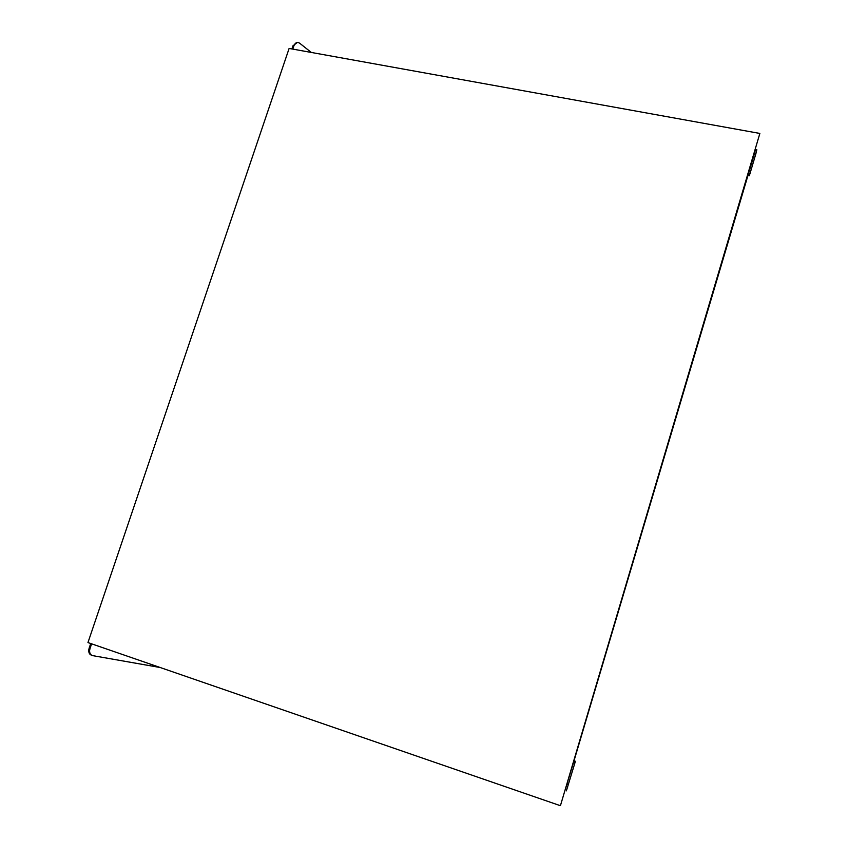 <?xml version="1.0" encoding="UTF-8"?>
<svg xmlns="http://www.w3.org/2000/svg" width="848" height="848" viewBox="0 0 848 848"><rect width="100%" height="100%" fill="white"/><g stroke="black" fill="none" stroke-linecap="round" stroke-linejoin="round"><path stroke-width="1.27" d="M755.632 149.386L756.829 149.736L755.844 153.859L754.497 153.467L755.494 149.333M754.497 153.467L748.519 173.607L749.865 173.999L755.844 153.859M749.865 173.999L749.197 175.812L747.872 175.43M573.916 760.804L575.294 761.228L575.114 762.278L566.358 790.887M564.959 790.463L573.704 761.843L575.114 762.278M748.519 173.607L573.704 761.843M748.042 174.773L749.388 175.165M573.683 761.504L575.082 761.939M291.882 48.94L292.942 45.824L297.319 42.464M292.772 49.099L293.864 45.877C295.274 42.58 297.224 41.7 299.683 43.227L311.311 52.449M90.715 643.526L89.157 648.116L90.036 648.466L89.623 650.321C89.475 653.289 90.524 655.069 92.782 655.652L160.219 667.524M91.605 643.833L90.036 648.466M91.669 655.26C89.559 654.571 88.595 652.812 88.754 649.971L89.157 648.116M560.083 805.6L87.959 642.572L289.115 48.442L759.861 133.443L560.464 805.547L759.861 133.443M567.1 784.061L568.52 784.495M293.864 45.877L292.942 45.824M567.747 787.018L566.337 786.584M89.623 650.321L88.754 649.971"/></g></svg>
